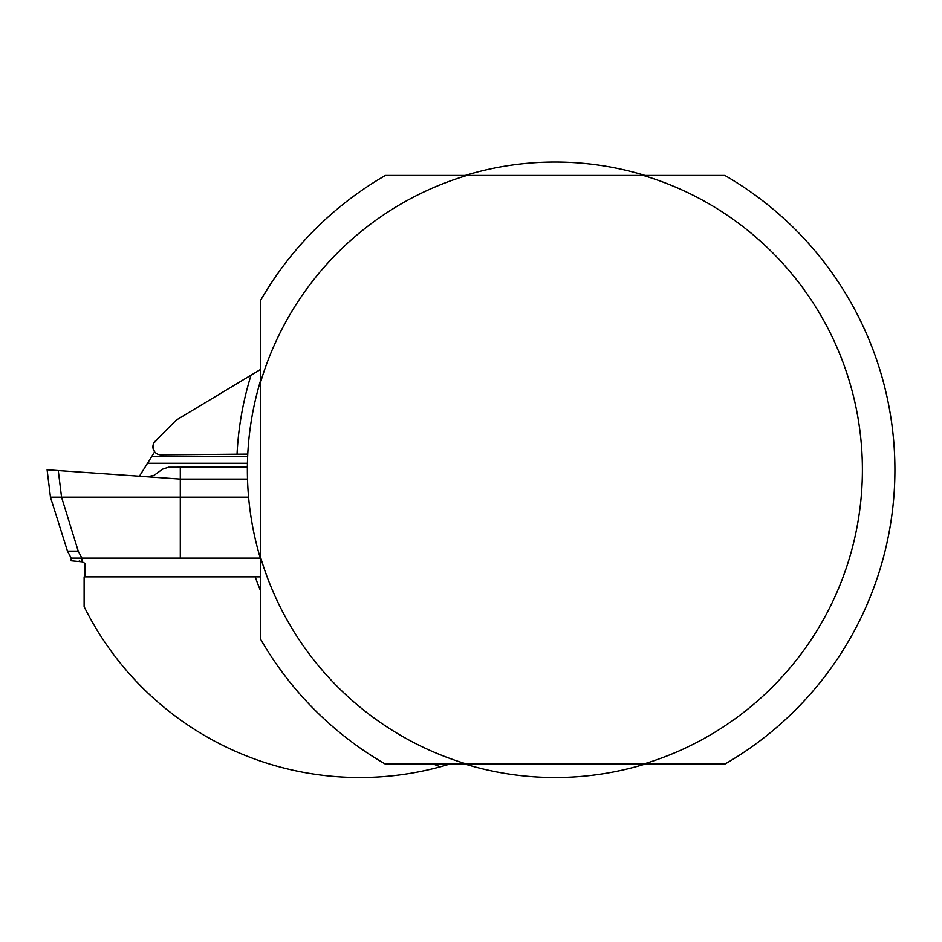 <?xml version="1.0" encoding="UTF-8"?>
<svg xmlns="http://www.w3.org/2000/svg" width="942" height="942" viewBox="0 0 942 942"><rect width="100%" height="100%" fill="white"/><g stroke="black" fill="none" stroke-linecap="round" stroke-linejoin="round"><path stroke-width="1.41" d="M260.793 639.536L260.793 557.97L260.793 639.536A339.768 339.768 0 0 0 385.384 764.115L466.949 764.115L385.384 764.115M260.793 300.039L260.793 381.604L260.793 300.039A339.768 339.768 0 0 1 385.384 175.447L466.949 175.447L385.384 175.447M724.881 175.447L643.315 175.447L724.881 175.447A339.768 339.768 0 0 1 724.881 764.115L643.315 764.115L724.881 764.115M260.793 576.834L84.121 576.834L84.121 606.66A307.763 307.763 0 0 0 440.291 766.823L449.687 764.115M260.793 369.311L176.331 420.061L155.253 441.15A8.031 8.031 0 0 0 161 454.856L247.77 454.091M161.871 434.533L153.781 443.164L152.993 448.051L154.653 451.83L151.674 456.599L247.652 456.599M645.046 764.115A307.763 307.763 0 0 1 465.207 764.115M260.793 559.701A307.763 307.763 0 0 1 260.793 379.862M465.207 175.447A307.763 307.763 0 0 1 645.046 175.447M85.004 576.834L85.004 563.446A14.719 14.719 0 0 0 81.895 561.785L79.163 561.008M247.381 467.102L168.583 467.208L162.542 469.163L154.076 475.333L147.317 476.758L47.1 469.787L58.274 470.564L61.548 497.164L78.221 551.117L81.895 558.1L260.31 558.1M247.51 479.101L180.299 479.101L146.328 476.723M180.299 467.102L180.299 558.1M247.44 463.264L147.517 463.264L139.404 476.24M147.517 463.264L151.674 456.599M248.594 497.164L50.456 497.164L67.471 551.117L71.18 558.1L81.895 558.1L81.895 561.785L71.18 560.773L71.18 558.1L67.471 551.117L50.456 497.164L47.1 469.787M260.793 381.604A307.257 307.257 0 0 1 466.949 175.447L643.315 175.447A307.257 307.257 0 0 1 643.315 764.115L466.949 764.115A307.257 307.257 0 0 1 260.793 557.97L260.793 381.604M255.2 576.834A318.467 318.467 0 0 0 260.793 591.388M433.52 764.115A318.467 318.467 0 0 0 440.291 766.823M251.043 375.175A318.467 318.467 0 0 0 237.043 454.185M67.471 551.117L78.221 551.117"/></g></svg>
